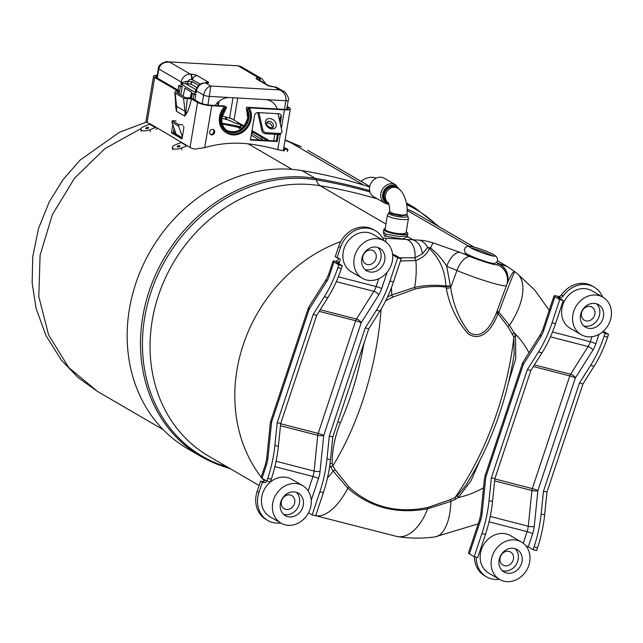 <?xml version="1.0" encoding="UTF-8"?>
<svg xmlns="http://www.w3.org/2000/svg" width="643" height="643" viewBox="0 0 643 643"><rect width="100%" height="100%" fill="white"/><g stroke="black" fill="none" stroke-linecap="round" stroke-linejoin="round"><path stroke-width="0.96" d="M406.199 231.898A12.145 2.484 -170.4 0 1 406.569 232.099A12.145 2.484 -170.4 0 1 407.823 233.513A12.145 2.484 -170.4 0 1 398.387 234.365A12.145 2.484 -170.4 0 1 385.117 230.893A12.145 2.484 -170.4 0 1 383.863 229.479A12.145 2.484 -170.4 0 1 385.149 228.635M383.863 229.479L383.445 231.978L386.089 234.189L399.303 236.511L407.405 236.013L407.614 237.018L406.794 236.455M407.461 236.728L402.582 239.003L384.466 236.045L383.413 232.099M381.146 309.09A189.982 93.163 102.2 0 1 366.944 387.199A189.982 93.163 102.2 0 1 332.865 465.845L335.26 469.872L349.189 487.209C370.874 506.997 397.085 513.757 427.82 507.472L450.59 499.587L455.131 497.344A189.982 94.754 -73.3 0 0 494.403 420.032A189.982 94.754 -73.3 0 0 513.87 337.221A114.35 98.411 120.2 0 0 512.391 334.328L508.05 326.861L497.971 313.607L497.778 314.122C493.502 326.073 482.539 343.161 468.233 333.854C457.044 321.227 449.73 306.108 446.282 288.506A4.509 1.053 165.8 0 0 450.719 287.437C453.074 304.372 459.118 319.241 468.843 332.053C482.379 341.521 492.651 323.164 496.87 311.67L506.507 285.404C506.829 288.024 476.793 278.99 456.94 270.478L450.719 287.437A182.596 157.447 100 0 0 450.333 285.958A4.509 0.466 179.8 0 1 445.888 285.974C445.133 270.735 439.595 258.253 429.267 248.528C427.595 253.583 423.134 257.602 415.868 260.576A51.81 22.344 100.1 0 1 414.671 287.365C425.2 285.203 435.6 284.736 445.888 285.974A4.509 2.162 96.4 0 0 445.912 287.059C435.737 285.918 425.465 286.577 415.105 289.045L392.72 297.146L385.72 300.755M382.649 238.095L419.638 240.169C422.829 240.209 427.37 241.133 433.269 242.933L459.954 252.345L470.29 256.605C481.085 261.058 497.111 265.88 497.152 264.691L497.987 263.268L507.568 266.636L497.449 260.745M470.29 256.605A16.292 8.102 -67.3 0 0 456.94 270.478L446.748 266.258C442.328 259.25 436.935 253.157 430.585 247.989A4.509 1.953 -45.1 0 1 429.267 248.528A4.509 3.858 14.3 0 1 427.708 247.402L422.282 253.889L414.912 257.811L399.584 257.795M422.282 253.889A16.292 12.916 -87.5 0 0 413.433 240.024L407.405 236.52M514.135 354.639L513.87 337.221A4.509 1.993 -26.2 0 1 515.565 335.678L515.75 358.698L508.742 381.693M479.549 461.256L471.046 480.691L458.306 497.545L455.525 499.233A4.509 1.334 -117.3 0 1 455.131 497.344L457.462 495.632L465.853 485.288M506.957 284.085L507.431 282.856C511.386 274.006 513.878 270.341 514.89 271.86C514.416 271.314 509.079 284.736 498.872 312.144L509.481 325.278L514.046 332.72A4.509 2.025 -28.1 0 0 512.391 334.328M457.462 495.632A4.509 0.989 -127.5 0 0 458.306 497.545A96.755 83.268 120.2 0 0 483.496 487.852M455.525 499.233L450.896 501.395L427.659 508.798C396.835 514.416 370.239 507.568 347.855 488.238L333.154 471.062L329.787 465.403M315.713 515.638A51.81 23.309 -70.1 0 0 347.855 488.238A4.509 2.315 -46.1 0 1 349.189 487.209M327.472 477.926A51.81 26.226 -52.5 0 0 333.154 471.062A4.509 2.154 -31.6 0 1 335.26 469.872M337.816 421.832A4.509 0.619 -163.4 0 1 340.332 422.885C334.899 436.388 332.19 449.883 332.206 463.362A4.509 1.825 -18.4 0 0 329.972 464.029M332.206 463.362L332.865 465.845A4.509 2.082 -29.8 0 0 330.639 467.059M446.282 288.506A178.658 154.047 -80 0 0 445.912 287.059A4.509 1.077 165.3 0 0 450.333 285.958L446.748 266.258A16.292 8.11 -67.7 0 1 459.954 252.345M497.778 314.122A4.509 2.54 20.1 0 1 496.862 311.686M364.694 341.031L363.616 345.01A178.071 87.319 -77.8 0 1 340.332 422.885M387.544 296.945L391.74 294.944L414.671 287.365A4.509 1.849 -103.5 0 0 415.105 289.045M407.316 239.743A16.292 10.979 -88.3 0 1 414.912 257.811A4.509 2.765 69.1 0 0 415.868 260.576L400.42 261.002M391.402 287.718A51.81 21.983 82.6 0 1 391.74 294.944A4.509 1.479 -116.1 0 0 392.72 297.146M433.269 242.933A16.292 1.672 -72.6 0 0 430.585 247.989L427.708 247.402A16.292 14.363 -91.2 0 0 419.638 240.169M497.063 311.156L498.872 312.144A4.509 2.146 -42.5 0 0 497.971 313.607A4.509 2.556 20.1 0 1 497.047 311.196M508.05 326.861A4.509 2.025 -32.1 0 1 509.481 325.278A51.81 26.226 -52.5 0 0 516.683 273.098L516.683 273.098A51.81 26.226 -52.5 0 0 516.634 273.058M450.59 499.587A4.509 1.358 -115.3 0 0 450.896 501.395A51.81 21.983 82.6 0 1 434.853 536.937L434.853 536.937A51.81 21.983 82.6 0 1 434.797 536.945M427.82 507.472A4.509 1.712 -102.7 0 0 427.659 508.798A51.81 27.729 98.7 0 1 397.478 536.632L315.689 515.726M230.628 468.916L220.163 465.347A4.678 2.355 -70.5 0 1 219.954 465.251A152.721 131.437 -59.8 0 1 200.809 456.377L187.459 448.605A152.721 131.437 -59.8 0 1 140.021 272.077A152.721 131.437 -59.8 0 1 302.033 170.612A617.738 531.64 -59.8 0 1 369.637 186.984M465.235 252.803L466.834 254.419L483.568 261.138L491.509 263.413L494.29 263.477M507.568 266.628L516.683 273.098L534.751 290.065L549.218 310.328M507.431 282.856A16.292 16.204 -122.4 0 0 497.987 263.268L496.436 262.36M506.973 284.061L507.07 283.788A16.292 16.236 -161 0 0 497.786 263.445M271.266 479.22L267.777 478.32L266.861 481.077L270.349 481.977L271.266 479.22A77.972 38.588 -75.6 0 0 278.379 446.306L280.702 423.496L316.678 315.343L327.826 297.661A77.972 38.588 -75.6 0 0 341.369 268.493L342.285 265.736L337.446 262.915A4.332 0.522 -161.6 0 1 336.98 262.489A4.332 0.522 -161.6 0 1 337.728 262.44L339.584 261.532L338.853 263.734M338.114 258.036A2.162 1.865 -59.8 0 1 337.76 260.471L335.799 261.315A8.48 1.021 18.4 0 0 333.05 261.179A8.48 1.021 18.4 0 0 333.958 262.014L329.578 275.18A17.144 8.48 104.4 0 1 326.604 281.594L309.106 309.371L271.603 422.113L267.962 457.864A17.144 8.48 104.4 0 1 266.403 465.098L262.022 478.263A8.48 1.021 -161.6 0 1 261.114 477.427L265.495 464.254A8.48 1.021 18.4 0 0 266.403 465.098M383.903 240.683A25.993 22.368 -59.8 0 0 375.399 230.716A25.993 22.368 -59.8 0 0 340.452 247.547L337.053 257.763L338.877 258.237A2.162 1.865 -59.8 0 1 339.584 261.532M280.669 522.968A25.993 22.368 -59.8 0 1 267.801 520.492A25.993 22.368 -59.8 0 1 259 492.393L262.4 482.17L260.576 481.109L262.4 481.583A2.162 1.865 120.2 0 0 264.924 479.951M262.4 482.17L264.225 482.644A2.162 1.865 120.2 0 0 266.749 481.012M267.777 478.32A77.972 38.588 -75.6 0 0 274.891 445.406L277.213 422.596L280.702 423.496M277.213 422.596L313.189 314.443L316.678 315.343M313.189 314.443L324.337 296.769A77.972 38.588 -75.6 0 0 337.88 267.592L338.797 264.836L333.958 262.014M342.285 265.736L338.797 264.836M337.053 257.763L335.228 256.702L338.628 246.486A25.993 22.368 -59.8 0 1 373.575 229.655L375.399 230.716M392.576 254.194A8.48 1.021 18.4 0 1 396.337 255.898L401.176 258.719L397.695 257.819L389.979 281.015A77.972 38.588 104.4 0 1 376.436 310.191L365.288 327.866L368.777 328.766L332.801 436.918L330.478 459.729A77.972 38.588 104.4 0 1 323.365 492.642L315.649 515.839L312.16 514.939L319.876 491.742A77.972 38.588 104.4 0 0 326.99 458.829L330.478 459.729M401.176 258.719L393.46 281.915A77.972 38.588 104.4 0 1 379.925 311.083L368.777 328.766M365.288 327.866L329.312 436.018L332.801 436.918M329.312 436.018L326.99 458.829M392.656 254.893A4.332 0.522 -161.6 0 1 392.849 255.006L397.695 257.819M308.495 512.809L312.16 514.939M267.801 520.492L265.977 519.431A25.993 22.368 -59.8 0 1 257.176 491.332L260.576 481.109M266.861 481.077L262.022 478.263M602.491 331.941L605.063 333.436L604.139 336.201A77.972 38.588 104.4 0 1 590.604 365.369L579.456 383.043L543.48 491.196L541.157 514.006A77.972 38.588 104.4 0 1 534.044 546.928L533.127 549.685L536.616 550.585L537.532 547.82L534.044 546.928M605.063 333.436L608.551 334.336L607.627 337.093A77.972 38.588 104.4 0 1 594.092 366.269L582.944 383.943L579.456 383.043M582.944 383.943L546.968 492.096L543.48 491.196M546.968 492.096L544.645 514.906A77.972 38.588 104.4 0 1 537.532 547.82M499.386 579.319A25.993 22.368 -59.8 0 1 486.518 576.843A25.993 22.368 -59.8 0 1 476.254 557.248L476.166 557.192M486.518 576.843L484.693 575.782A25.993 22.368 -59.8 0 1 474.43 556.75M558.06 296.359L558.333 296.415A3.255 2.805 120.2 0 0 561.323 294.984L563.147 296.045A3.255 2.805 -59.8 0 1 560.149 297.476L558.06 296.359A8.48 1.021 18.4 0 0 554.009 295.925A8.48 1.021 18.4 0 0 554.925 296.761L543.745 330.365A17.144 8.48 104.4 0 1 540.771 336.779L523.265 364.549L485.786 477.21L482.129 513.042A17.144 8.48 104.4 0 1 480.57 520.275L469.39 553.88L474.229 556.701L477.717 557.594L485.433 534.397A77.972 38.588 -75.6 0 0 492.546 501.484L494.869 478.673L491.381 477.773L527.356 369.621L538.504 351.946A77.972 38.588 -75.6 0 0 552.048 322.778L559.764 299.582L563.252 300.474L555.536 323.67A77.972 38.588 -75.6 0 1 541.993 352.846L538.504 351.946M474.229 556.701L481.945 533.505A77.972 38.588 -75.6 0 0 489.058 500.592L491.381 477.773M494.869 478.673L530.845 370.521L527.356 369.621M530.845 370.521L541.993 352.846M559.892 297.428A4.332 0.522 -161.6 0 0 557.947 297.235A4.332 0.522 -161.6 0 0 558.413 297.661L563.252 300.474M469.39 553.88A8.48 1.021 -161.6 0 1 468.482 553.044L479.662 519.44A8.48 1.021 -161.6 0 0 480.57 520.275M485.77 477.291A8.48 2.162 -174.2 0 0 484.476 478.271L480.835 514.022L479.662 519.44M554.925 296.761L559.764 299.582M485.786 477.21A8.48 1.021 -161.6 0 1 484.878 476.375L522.357 363.713A8.48 1.021 -161.6 0 0 523.265 364.549M561.323 294.984A25.993 22.368 -59.8 0 1 592.291 286.006L594.116 287.075A25.993 22.368 -59.8 0 1 602.62 297.034M563.147 296.045A25.993 22.368 -59.8 0 1 594.116 287.075M533.127 549.685L528.281 546.863A4.332 0.522 18.4 0 0 525.853 545.803M608.551 334.336L603.705 331.515A8.48 1.021 18.4 0 0 603.263 331.274M388.742 203.212L388.099 202.714C388.388 204.088 389.417 202.674 389.714 211.643L393.741 213.749L402.277 215.18L406.995 214.424L407.156 215.035L401.136 215.919L390.373 213.597L389.023 212.648A9.693 1.977 9.6 0 0 389.746 214.151A9.693 1.977 9.6 0 0 401.304 217.021A9.693 1.977 9.6 0 0 407.726 215.799L407.156 215.035M384.9 203.22A10.65 9.163 120.2 0 1 381.403 191.397A10.65 9.163 120.2 0 1 391.981 183.745A10.65 9.163 120.2 0 1 395.614 184.814L384.401 178.296A10.65 9.163 120.2 0 0 380.777 177.219A10.65 9.163 120.2 0 0 370.191 184.871A10.65 9.163 120.2 0 0 373.687 196.702L384.9 203.22L388.87 204.41M408.434 218.62A10.65 2.178 9.6 0 1 400.163 219.367A10.65 2.178 9.6 0 1 388.533 216.321A10.65 2.178 9.6 0 1 387.432 215.092L385.053 229.205A10.65 2.178 9.6 0 0 385.213 229.696A10.65 2.178 9.6 0 0 386.154 230.443A10.65 2.178 9.6 0 0 396.699 233.345A10.65 2.178 9.6 0 0 405.749 233.152A10.65 2.178 9.6 0 0 406.054 232.742L408.434 218.62L407.726 215.799M405.749 233.152L405.17 233.546A10.127 2.066 -170.4 0 1 396.562 233.731A10.127 2.066 -170.4 0 1 386.531 230.966A10.127 2.066 -170.4 0 1 385.631 230.258L385.213 229.696M492.819 256.002A13.728 1.415 -159.9 0 0 475.699 249.243A13.728 1.415 -159.9 0 0 471.198 248.069A13.688 1.407 -159.9 0 1 475.716 249.251A13.688 1.407 -159.9 0 1 492.795 255.994M488.383 254.845A13.865 1.423 -159.9 0 1 469.261 246.534A13.865 1.423 -159.9 0 1 476.182 247.74A13.865 1.423 -159.9 0 1 489.251 252.538A13.865 1.423 -159.9 0 1 495.287 256.075A13.865 1.423 -159.9 0 1 488.383 254.845M363.745 185.128L289.213 141.749A60.056 30.912 -70.5 0 0 286.537 140.512L300.321 146.331A60.056 32.166 116.3 0 1 301.302 146.853L285.034 140.295M141.01 128.592L105.026 148.557L74.66 178.023L52.388 214.577L40.091 255.199L38.805 296.503L48.643 335.043L68.777 367.595L97.519 391.458L77.956 377.457L61.302 360.032L45.999 335.67L36.121 308.439L32.15 282.896L32.721 256.862L38.459 228.659L49.278 201.83L63.014 179.678L80.126 160.067L119.638 132.145L146.556 122.074M222.173 123.303L233.385 125.144L240.627 127.121M241.149 127.619A34.063 29.321 120.2 0 0 237.339 127.129L222.374 124.067M300.321 146.331L301.302 146.853M287.067 107.357L287.381 107.542A8.664 1.768 9.6 0 1 283.547 109.326L247.234 107.268A1.077 0.924 -59.8 0 0 246.599 107.469L246.663 109.165A15.215 13.093 -59.8 0 1 247.868 118.127A15.215 13.093 -59.8 0 1 227.244 130.77M221.907 117.139A15.215 13.093 120.2 0 0 227.694 131.043A15.215 13.093 120.2 0 0 248.785 118.658A15.215 13.093 120.2 0 0 247.579 109.696L248.455 108.546A16.292 14.017 -59.8 0 1 250.199 118.987A16.292 14.017 -59.8 0 1 233.176 133.897A16.292 14.017 -59.8 0 1 221.433 117.364A16.292 14.017 -59.8 0 1 226.625 107.317A1.077 0.924 120.2 0 0 226.071 107.051L225.613 107.027A17.361 14.942 120.2 0 0 220.485 117.307A17.361 14.942 120.2 0 0 227.083 133.181A17.361 14.942 120.2 0 0 251.148 119.043A17.361 14.942 120.2 0 0 249.556 108.378L248.608 107.831L284.455 109.857A10.738 2.194 -170.4 0 0 290.314 108.884A10.738 2.194 -170.4 0 0 289.213 107.638L287.22 106.481M249.556 108.378L249.09 108.354A1.077 0.924 120.2 0 0 248.455 108.546M226.625 107.317L222.02 117.259C221.24 123.504 223.129 128.102 227.694 131.043M225.613 107.027L224.664 106.473A17.361 14.942 120.2 0 0 219.536 116.753A17.361 14.942 120.2 0 0 226.135 132.627L227.083 133.181M214.698 132.289A2.877 2.476 120.2 0 0 213.605 129.661A2.877 2.476 120.2 0 0 209.618 132A2.877 2.476 120.2 0 0 210.711 134.628A2.877 2.476 120.2 0 0 214.698 132.289M213.122 129.452A2.877 2.476 -59.8 0 1 213.789 131.759A2.877 2.476 -59.8 0 1 210.293 134.307M266.604 123.11A3.954 2.974 -139.6 0 1 267.858 122.934A3.954 2.974 -139.6 0 1 272.158 127.828M149.666 124.22L144.289 126.349A6.494 2.443 -13.1 0 0 140.817 129.5A6.494 2.443 -13.1 0 0 141.476 130.272A6.494 2.443 -13.1 0 0 150.004 129.685L155.381 127.547L149.666 124.22A0.522 0.45 120.2 0 0 150.012 123.769L189.998 147.4A10.738 2.194 9.6 0 0 194.62 149.128L204.723 147.617L211.772 105.741A10.738 2.194 -170.4 0 1 197.562 102.462L191.493 98.926L187.346 98.492L185.883 111.561A4.22 1.399 173.9 0 1 184.959 111.231L183.552 98.074A4.22 1.399 -6.1 0 0 187.346 98.492M148.429 127.507A1.471 0.555 -13.1 0 0 146.7 127.571A1.471 0.555 -13.1 0 0 145.728 128.391A1.471 0.555 -13.1 0 0 145.865 128.528A1.471 0.555 -13.1 0 0 147.488 128.504A1.471 0.555 -13.1 0 0 148.581 127.724A1.471 0.555 -13.1 0 0 148.429 127.507M283.611 148.742L284.769 149.096A6.494 0.667 20.1 0 0 288.008 149.666A6.494 0.667 20.1 0 0 287.3 149.047A6.494 0.667 20.1 0 0 283.828 147.448M241.487 127.764A2.082 1.792 -59.8 0 1 240.361 125.723L242.186 125.827L239.325 124.155A10.738 2.194 9.6 0 0 237.605 123.36M230.564 120.812L225.404 119.172A279.946 240.932 120.2 0 0 221.883 118.256M243.874 126.366L242.258 125.425A0.522 0.45 120.2 0 0 242.54 125.932L242.451 125.899M242.258 125.425L242.186 125.827M226.714 117.299L226.4 119.196L237.492 124.051L237.789 122.307M263.308 137.16L263.164 138.028L261.331 137.923L261.629 136.179M263.164 138.028L267.408 140.495L263.148 138.028M261.476 137.055L251.855 131.453M204.723 147.617A132.104 113.69 120.2 0 1 250.231 144.104A279.946 240.932 120.2 0 1 277.76 149.642L283.185 150.655A10.738 2.194 9.6 0 0 283.338 150.382L290.314 108.884M174.727 92.656A4.22 1.399 -6.1 0 0 175.161 93.187L176.56 106.344A4.22 1.399 173.9 0 1 176.142 105.886L176.399 111.223L175.676 106.642A4.332 1.519 171.9 0 0 176.142 105.886L174.727 92.656A4.22 1.399 -6.1 0 1 175.611 91.66L176.174 90.012L154.658 77.49A10.738 2.194 -170.4 0 1 153.548 76.244L145.985 121.181A10.738 2.194 9.6 0 0 147.094 122.427L149.883 124.051M153.548 76.244A10.738 2.194 -170.4 0 1 157.222 75.223M176.608 90.663L176.174 90.012L176.021 91.41M175.676 106.642L175.459 99.496M175.161 93.187L183.552 98.074M184.798 116.11L185.883 111.561A4.332 2.934 32.3 0 1 186.8 113.112L184.798 116.11A17.329 14.91 120.2 0 0 184.959 111.231L176.56 106.344A17.329 14.91 -59.8 0 1 176.399 111.223L184.798 116.11M226.071 107.051L224.214 105.966L210.856 105.211A8.664 1.768 9.6 0 1 199.394 102.558L192.844 98.749L189.404 97.712L191.493 98.926C189.838 105.942 188.278 110.676 186.8 113.112M150.012 123.769L150.639 124.139M151.635 124.718A2.082 1.792 -59.8 0 1 151.362 125.208M156.112 129.299A2.082 1.792 120.2 0 0 157.222 128.327M155.735 127.105A0.522 0.45 -59.8 0 1 155.381 127.547M177.347 92.897L177.243 91.933A2.138 0.707 -6.1 0 0 177.018 92.705L185.409 97.591A2.138 0.707 -6.1 0 0 187.338 97.8L189.404 97.712M178.722 90.759L178.995 93.854M177.243 91.933L178.481 90.39L178.264 91.226L176.174 90.012M174.1 128.439L173.345 132.948L182.154 138.076M157.117 75.866A8.664 1.768 9.6 0 0 155.59 76.581A8.664 1.768 9.6 0 0 156.482 77.586L178.481 90.39M172.854 124.871L171.512 132.844L182.009 138.952L183.802 128.278A1.632 0.764 -86.8 0 0 183.351 126.293M173.345 132.948L171.512 132.844M281.899 130.802L278.017 113.715L257.939 112.581A2.074 0.964 -86.8 0 0 258.004 113.674L261.886 130.762L262.77 129.725A3.255 2.451 40.4 0 0 266.29 132.699L279.665 133.455A3.255 2.451 40.4 0 0 281.505 132.755A3.255 2.451 40.4 0 0 281.899 130.802M281.505 132.755L280.621 133.792A3.255 2.451 -139.6 0 1 278.781 134.491L279.665 133.455M266.29 132.699L265.406 133.736L278.781 134.491M265.406 133.736A3.255 2.451 -139.6 0 1 261.886 130.762M262.77 129.725L258.888 112.629M257.939 112.581A3.255 2.805 120.2 0 0 254.532 115.563L250.416 140.013L277.197 141.532L278.379 134.475M277.39 134.419L276.281 141.002L250.497 139.539M276.281 141.002L277.197 141.532M280.235 123.472L281.312 117.074L280.396 116.544L279.657 120.94M281.312 117.074A3.255 2.805 120.2 0 0 278.966 113.763L278.017 113.715M224.664 106.473L211.772 105.741M224.214 105.966A1.077 0.924 -59.8 0 1 224.769 106.232M246.285 108.362L247.579 109.696M179.895 145.824A1.471 0.555 -13.1 0 0 178.167 145.881A1.471 0.555 -13.1 0 0 177.195 146.708A1.471 0.555 -13.1 0 0 177.331 146.845A1.471 0.555 -13.1 0 0 178.955 146.813A1.471 0.555 -13.1 0 0 180.048 146.041A1.471 0.555 -13.1 0 0 179.895 145.824M181.471 147.994L186.848 145.857L181.133 142.529L175.756 144.667A6.494 2.443 -13.1 0 0 172.284 147.81A6.494 2.443 -13.1 0 0 172.943 148.589A6.494 2.443 -13.1 0 0 181.471 147.994L181.913 149.867M361.053 181.35A17.2 14.797 -59.8 0 1 376.211 178.143M176.102 120.948L172.187 120.731L178.867 124.613L178.617 126.124L182.363 136.846M172.187 120.731L171.93 122.234L178.617 126.124M171.93 122.234L176.11 134.194L182.21 137.739M183.07 96.225L184.895 88.179L191.574 92.07L190.256 97.913M182.781 124.838L178.867 124.613M190.577 97.993L191.574 92.07M173.554 131.686L175.668 132.908M196.967 87.689L190.77 84.08L185.755 83.678L185.891 81.372L192.321 81.685L198.663 85.374M205.318 82.891A4.332 2.017 93.2 0 1 205.551 82.875A4.332 2.017 93.2 0 1 206.009 83.019L205.551 82.995A4.332 2.017 93.2 0 0 205.093 82.851C200.391 83.035 197.393 85.455 196.099 90.124L196.139 93.002L195.392 91.298L195.753 89.498L196.26 89.473M278.58 149.859L277.672 149.626A277.728 239.019 120.2 0 0 277.43 149.554M277.157 108.964A17.329 14.91 120.2 0 0 265.213 99.569L230.017 97.575A17.329 14.91 120.2 0 0 215.172 105.46M273.717 140.857L274.818 134.274M195.392 91.298A2.162 1.463 -175.1 0 0 196.043 90.486A4.332 0.884 9.6 0 0 196.493 90.928A8.664 7.459 120.2 0 1 205.551 82.995L210.783 86.041C207.239 86.982 204.86 90.004 203.646 95.092L196.493 90.928L196.139 93.002L180.876 84.112L182.347 82.513L185.891 81.372M286.754 109.262L288.249 100.348A4.3 0.876 -170.4 0 1 285.902 100.734C286.264 95.534 284.182 91.933 279.641 89.932L210.783 86.041L209.329 96.402A4.3 0.876 -170.4 0 1 203.646 95.092L202.199 103.692M273.95 86.861A4.887 0.997 -170.4 0 1 267.488 85.366A4.332 3.729 -59.8 0 1 268.943 85.792L273.492 86.717A4.332 2.017 -86.8 0 1 273.95 86.861L274.408 86.885A4.332 2.017 -86.8 0 0 273.95 86.749L277.358 87.761A8.664 7.459 120.2 0 0 274.408 86.885L279.641 89.932L283.362 91.258C284.905 90.872 289.937 98.805 288.249 100.348M267.488 85.366L256.517 78.985A4.887 0.997 -170.4 0 1 258.687 77.98L238.641 66.068L240.82 66.494L262.095 78.88A8.664 7.459 -59.8 0 0 259.145 78.004A4.332 2.017 93.2 0 1 260.423 80.833M167.855 61.832L238.617 65.835L240.82 66.494M200.351 84.064L191.485 79.402A4.332 2.017 -86.8 0 0 190.28 74.106L169.784 62.178C163.917 61.776 160.26 64.043 158.797 68.986A4.3 0.876 -170.4 0 1 158.355 68.488L158.355 68.488C157.615 64.573 166.545 60.691 167.976 61.841L238.617 65.835M196.228 89.57A2.162 1.632 -94.3 0 1 195.753 89.498L185.755 83.678L180.876 84.112L181.222 82.039A8.664 7.459 -59.8 0 1 190.28 74.106L190.738 74.138A4.887 0.997 -170.4 0 1 197.208 75.633L208.171 82.015A4.887 0.997 -170.4 0 1 206.009 83.019M182.475 83.775A2.162 1.302 63.6 0 0 182.347 82.513A4.332 0.884 -170.4 0 1 181.222 82.039L158.797 68.986L157.278 78.052M191.485 79.402A4.332 3.729 120.2 0 0 187.82 81.307A2.162 1.013 93.2 0 0 188.423 83.952M191.59 81.516L190.77 84.08L192.321 81.685M177.95 90.084L178.714 85.575L180.611 85.688L182.274 86.652L180.876 94.947M178.714 85.575L180.378 86.548L182.274 86.652M180.378 86.548L179.132 93.934M191.501 98.258L192.305 93.492L194.202 93.597L195.866 94.561L194.95 99.978M192.305 93.492L193.961 94.457L195.866 94.561M193.961 94.457L193.205 98.958M234.1 119.719L229.591 118.087A281.023 241.856 120.2 0 0 222.245 116.174M244.155 126.02L234.028 120.12L237.749 98.009M252 130.585L269.216 140.6M371.855 250.199A7.587 6.534 120.2 0 0 363.416 254.861A7.587 6.534 120.2 0 0 365.658 263.903A7.587 6.534 120.2 0 0 367.097 264.498A7.587 6.534 120.2 0 0 375.536 259.828A7.587 6.534 120.2 0 0 373.294 250.786A7.587 6.534 120.2 0 0 371.855 250.199M377.361 247.322A12.997 11.188 120.2 0 0 362.917 255.311A12.997 11.188 120.2 0 0 366.751 270.799A12.997 11.188 120.2 0 0 369.219 271.804A12.997 11.188 120.2 0 0 383.662 263.815A12.997 11.188 120.2 0 0 379.828 248.335A12.997 11.188 120.2 0 0 377.361 247.322M364.975 269.465A12.997 11.188 120.2 0 0 365.409 269.586A12.997 11.188 120.2 0 0 379.274 262.746A12.997 11.188 120.2 0 0 377.795 247.442M384.184 240.844L373.221 234.462A21.661 18.639 120.2 0 0 369.114 232.782A21.661 18.639 120.2 0 0 345.034 246.092A21.661 18.639 120.2 0 0 351.432 271.901L362.395 278.282A21.661 18.639 120.2 0 0 366.502 279.97A21.661 18.639 120.2 0 0 390.582 266.652A21.661 18.639 120.2 0 0 384.184 240.844A21.661 18.639 120.2 0 0 380.077 239.164A21.661 18.639 120.2 0 0 355.997 252.482A21.661 18.639 120.2 0 0 362.395 278.282M290.411 495.038A7.587 6.534 120.2 0 0 281.972 499.707A7.587 6.534 120.2 0 0 284.214 508.75A7.587 6.534 120.2 0 0 285.653 509.336A7.587 6.534 120.2 0 0 294.084 504.675A7.587 6.534 120.2 0 0 291.85 495.632A7.587 6.534 120.2 0 0 290.411 495.038M295.917 492.168A12.997 11.188 120.2 0 0 281.465 500.158A12.997 11.188 120.2 0 0 285.307 515.638A12.997 11.188 120.2 0 0 287.767 516.65A12.997 11.188 120.2 0 0 302.218 508.661A12.997 11.188 120.2 0 0 298.376 493.181A12.997 11.188 120.2 0 0 295.917 492.168M283.523 514.312A12.997 11.188 120.2 0 0 283.957 514.432A12.997 11.188 120.2 0 0 297.822 507.592A12.997 11.188 120.2 0 0 296.343 492.289M302.74 485.69L291.769 479.308A21.661 18.639 120.2 0 0 287.662 477.62A21.661 18.639 120.2 0 0 263.582 490.939A21.661 18.639 120.2 0 0 269.98 516.747L280.943 523.129A21.661 18.639 120.2 0 0 285.058 524.817A21.661 18.639 120.2 0 0 309.13 511.498A21.661 18.639 120.2 0 0 302.74 485.69A21.661 18.639 120.2 0 0 298.633 484.002A21.661 18.639 120.2 0 0 274.553 497.32A21.661 18.639 120.2 0 0 280.943 523.129M590.571 306.55A7.587 6.534 120.2 0 0 582.132 311.212A7.587 6.534 120.2 0 0 584.374 320.262A7.587 6.534 120.2 0 0 585.813 320.849A7.587 6.534 120.2 0 0 594.253 316.179A7.587 6.534 120.2 0 0 592.01 307.137A7.587 6.534 120.2 0 0 590.571 306.55M596.077 303.673A12.997 11.188 120.2 0 0 581.634 311.67A12.997 11.188 120.2 0 0 585.468 327.15A12.997 11.188 120.2 0 0 587.935 328.163A12.997 11.188 120.2 0 0 602.378 320.174A12.997 11.188 120.2 0 0 598.545 304.686A12.997 11.188 120.2 0 0 596.077 303.673M583.691 325.816A12.997 11.188 120.2 0 0 584.117 325.945A12.997 11.188 120.2 0 0 597.99 319.105A12.997 11.188 120.2 0 0 596.511 303.801M602.901 297.195L591.938 290.813A21.661 18.639 120.2 0 0 587.831 289.133A21.661 18.639 120.2 0 0 563.75 302.451A21.661 18.639 120.2 0 0 570.148 328.251L581.111 334.641A21.661 18.639 120.2 0 0 585.218 336.321A21.661 18.639 120.2 0 0 609.299 323.003A21.661 18.639 120.2 0 0 602.901 297.195A21.661 18.639 120.2 0 0 598.794 295.515A21.661 18.639 120.2 0 0 574.713 308.833A21.661 18.639 120.2 0 0 581.111 334.641M509.119 551.397A7.587 6.534 120.2 0 0 500.688 556.058A7.587 6.534 120.2 0 0 502.93 565.101A7.587 6.534 120.2 0 0 504.369 565.695A7.587 6.534 120.2 0 0 512.801 561.026A7.587 6.534 120.2 0 0 510.566 551.983A7.587 6.534 120.2 0 0 509.119 551.397M514.633 548.519A12.997 11.188 120.2 0 0 500.182 556.508A12.997 11.188 120.2 0 0 504.024 571.997A12.997 11.188 120.2 0 0 506.483 573.001A12.997 11.188 120.2 0 0 520.934 565.012A12.997 11.188 120.2 0 0 517.093 549.532A12.997 11.188 120.2 0 0 514.633 548.519M502.239 570.663A12.997 11.188 120.2 0 0 502.673 570.783A12.997 11.188 120.2 0 0 516.538 563.943A12.997 11.188 120.2 0 0 515.059 548.64M521.457 542.041L510.486 535.659A21.661 18.639 120.2 0 0 506.379 533.979A21.661 18.639 120.2 0 0 482.298 547.289A21.661 18.639 120.2 0 0 488.696 573.098L499.659 579.48A21.661 18.639 120.2 0 0 503.774 581.168A21.661 18.639 120.2 0 0 527.847 567.849A21.661 18.639 120.2 0 0 521.457 542.041A21.661 18.639 120.2 0 0 517.342 540.361A21.661 18.639 120.2 0 0 493.269 553.679A21.661 18.639 120.2 0 0 499.659 579.48M384.466 236.045A1.905 1.415 111.2 0 0 386.089 234.189M369.974 191.984A616.894 530.909 120.2 0 0 357.186 188.503A616.894 530.909 120.2 0 0 316.356 179.879A4.678 2.267 -80.6 0 0 315.383 178.384A152.721 131.437 -59.8 0 0 153.372 279.842A152.721 131.437 -59.8 0 0 200.809 456.377L220.163 465.347A4.678 2.355 -70.5 0 0 221.457 465.154A18.366 9.235 109.5 0 1 223 464.479M377.65 199A613.583 528.056 120.2 0 0 320.166 185.747A18.366 8.889 -80.6 0 1 316.356 179.879A151.877 130.706 120.2 0 0 151.017 292.139A151.877 130.706 120.2 0 0 221.457 465.154A616.894 530.909 120.2 0 0 228.144 467.477M302.033 170.612L315.383 178.384A617.738 531.64 -59.8 0 1 356.27 187.017A617.738 531.64 -59.8 0 1 369.645 190.674M385.631 241.792A16.292 0.796 -85.2 0 1 386.242 238.344M528.948 352.782A96.755 83.268 120.2 0 0 514.046 332.72A116.873 100.581 -59.8 0 1 515.565 335.678M506.507 285.396A16.292 16.22 -160.9 0 0 506.612 285.114L496.87 311.67M406.521 203.493A152.721 131.437 -59.8 0 1 415.137 208.027L406.424 202.955M437.698 225.966A151.877 130.706 120.2 0 0 406.706 204.651M385.929 224.021L320.166 185.747A148.565 127.861 120.2 0 0 162.566 284.439A148.565 127.861 120.2 0 0 208.718 456.168L259.121 485.505M474.028 247.113L418.858 215.003A148.565 127.861 120.2 0 0 407.107 209.071M468.562 246.14L407.14 210.39M507.07 283.788L506.612 285.114A16.292 16.22 -160.9 0 0 497.152 264.691M264.329 480.964A148.565 127.861 -59.8 0 1 262.199 478.368M261.219 477.114A148.565 127.861 -59.8 0 1 340.758 241.591M337.728 262.44L335.799 261.315M264.225 482.644L262.4 481.583M274.891 445.406L278.379 446.306M327.826 297.661L324.337 296.769M337.88 267.592L341.369 268.493M340.452 247.547L338.628 246.486M389.979 281.015L393.46 281.915M379.925 311.083L376.436 310.191M323.365 492.642L319.876 491.742M392.849 255.006L392.696 255.464M387.118 272.23L381.669 288.603A17.144 8.48 104.4 0 1 378.695 295.016L361.197 322.794L323.718 435.456L320.061 471.287A17.144 8.48 104.4 0 1 318.494 478.521L311.244 500.31M259 492.393L257.176 491.332M308.166 490.842L312.948 476.471A4.332 0.522 -161.6 0 1 318.494 478.521M274.866 466.657L312.948 476.471A12.812 6.342 -75.6 0 0 314.114 471.062A4.332 1.101 -174.2 0 0 320.061 471.287M276.08 461.264L314.114 471.062L317.755 435.311A4.332 1.101 -174.2 0 0 323.702 435.536M280.477 425.714L317.755 435.311A4.517 2.234 104.4 0 1 318.164 433.406A4.332 0.522 -161.6 0 1 323.718 435.456M280.678 423.745L318.164 433.406L355.643 320.744A4.332 0.522 -161.6 0 1 361.197 322.794M319.193 311.349L355.643 320.744A4.517 2.234 104.4 0 1 356.431 319.049A4.332 2.05 -147.8 0 1 361.229 322.722M320.222 309.725L356.431 319.049L373.896 291.351A4.332 2.05 -147.8 0 1 378.695 295.016M336.289 281.658L373.896 291.351A12.812 6.342 -75.6 0 0 376.123 286.553A4.332 0.522 -161.6 0 1 381.669 288.603M338.322 276.82L376.123 286.553L378.719 278.74M265.495 464.254L266.668 458.837A8.48 2.162 5.8 0 1 267.962 457.864M266.668 458.837L270.309 423.094A8.48 2.162 5.8 0 1 271.603 422.113M270.309 423.094L270.711 421.197A8.48 1.021 18.4 0 0 271.627 422.033M270.711 421.197L308.19 308.527A8.48 1.021 18.4 0 0 309.106 309.371M308.19 308.527L309.098 306.615A8.48 4.003 32.2 0 0 309.138 309.299M309.098 306.615L326.564 278.909A8.48 4.003 32.2 0 0 326.604 281.594M326.564 278.909L328.669 274.344A8.48 1.021 18.4 0 0 329.578 275.18M604.139 336.201L607.627 337.093M594.092 366.269L590.604 365.369M541.157 514.006L544.645 514.906M485.433 534.397L481.945 533.505M489.058 500.592L492.546 501.484M552.048 322.778L555.536 323.67M482.129 513.042A8.48 2.162 -174.2 0 0 480.835 514.022M523.306 364.477A8.48 4.003 -147.8 0 1 523.265 361.792L522.357 363.713M540.771 336.779A8.48 4.003 -147.8 0 1 540.731 334.095L523.265 361.792M543.745 330.365A8.48 1.021 -161.6 0 1 542.837 329.529L540.731 334.095M560.149 297.476L559.82 298.481M523.249 543.255L527.115 531.648A12.812 6.342 -75.6 0 0 528.281 526.247L490.247 516.442M489.034 521.843L527.115 531.648A4.332 0.522 18.4 0 1 532.661 533.698L528.281 546.863M598.987 334.32L595.836 343.788A17.144 8.48 104.4 0 1 592.862 350.202L575.364 377.971L537.886 490.633L534.229 526.464A4.332 1.101 5.8 0 1 528.281 526.247L531.922 490.496A4.517 2.234 104.4 0 1 532.332 488.592L494.845 478.931M494.644 480.892L531.922 490.496A4.332 1.101 5.8 0 0 537.87 490.713M537.886 490.633A4.332 0.522 18.4 0 0 532.332 488.592L569.811 375.922A4.517 2.234 104.4 0 1 570.598 374.234L534.389 364.902M533.36 366.534L569.811 375.922A4.332 0.522 18.4 0 1 575.364 377.971M575.397 377.899A4.332 2.05 32.2 0 0 570.598 374.234L588.064 346.529A12.812 6.342 -75.6 0 0 590.29 341.738L552.49 331.997M550.456 336.844L588.064 346.529A4.332 2.05 32.2 0 1 592.862 350.202M595.836 343.788A4.332 0.522 18.4 0 0 590.29 341.738L591.97 336.683M534.229 526.464A17.144 8.48 104.4 0 1 532.661 533.698M388.195 202.858A8.705 7.491 -59.8 0 1 386.025 193.189A8.705 7.491 -59.8 0 1 394.537 187.282A8.705 7.491 -59.8 0 1 397.503 188.166L396.329 187.483A8.705 7.491 120.2 0 0 393.363 186.599A8.705 7.491 120.2 0 0 384.715 192.86A8.705 7.491 120.2 0 0 387.568 202.529L388.227 202.915M398.917 189.106A9.693 8.343 120.2 0 0 392.841 185.256A9.693 8.343 120.2 0 0 382.818 193.551A9.693 8.343 120.2 0 0 388.661 203.839M388.412 203.26A9.106 7.837 -59.8 0 1 383.686 193.39A9.106 7.837 -59.8 0 1 393.01 185.972A9.106 7.837 -59.8 0 1 397.896 188.407M389.2 212.552A9.693 1.977 9.6 0 0 389.023 212.648L387.432 215.092M486.815 261.878A15.754 1.624 20.1 0 0 494.395 263.437L494.395 263.437C497.762 262.36 498.429 260.061 496.388 256.533C491.791 253.31 485.007 250.36 476.045 247.692L469.663 246.197L466.135 246.84L465.09 247.812L464.31 249.95L465.186 252.723A15.754 1.624 20.1 0 0 486.815 261.878M259.539 140.053L251.22 135.215M240.86 129.179L237.339 127.129M251.534 133.342L263.445 140.27M248.198 143.847L292.083 169.39M247.234 107.268L249.09 108.354M269.192 121.366A3.954 2.974 40.4 0 0 266.958 122.226C265.88 124.533 267.319 126.43 271.266 127.917L272.978 127.338A3.954 2.974 40.4 0 0 272.897 123.665A3.954 2.974 40.4 0 0 269.192 121.366M272.037 128.946A6.028 4.541 -139.6 0 1 265.527 123.44A6.028 4.541 -139.6 0 1 269.666 118.529A6.028 4.541 -139.6 0 1 276.177 124.043A6.028 4.541 -139.6 0 1 272.037 128.946M225.404 119.172L225.757 117.05M239.325 124.155L239.469 123.287M252.595 132.715L252.844 132.032M284.061 151.033L284.769 149.096M277.76 149.642L280.388 134.017M281.345 128.359L284.455 109.857M147.094 122.427L154.658 77.49M150.004 129.685L150.446 131.55M189.998 147.4L197.562 102.462M284.455 109.358L285.902 100.734L265.213 99.569M207.898 104.913L209.329 96.402L230.017 97.575M258.687 77.98A4.332 2.017 93.2 0 1 259.933 80.552M256.517 78.985A4.332 3.729 -59.8 0 1 257.996 79.419L268.959 85.808M273.492 86.717L273.95 86.749A4.332 2.017 -86.8 0 0 273.717 86.765M205.519 82.875A4.332 3.729 -59.8 0 1 208.171 82.015M192.675 79.595A4.332 3.729 -59.8 0 1 197.208 75.633M191.944 79.427A4.332 2.017 -86.8 0 0 190.738 74.138M229.591 118.087L233.015 97.744M514.151 354.526L514.151 354.526C506.154 402.831 490.03 446.467 465.773 485.417M309.428 513.347L308.423 512.937M478.183 523.868L434.853 536.937C422.234 538.593 409.776 538.488 397.478 536.632M439.515 227.027L415.137 208.027M407.823 233.513L407.405 236.013M333.05 261.179L328.669 274.344M554.009 295.925L542.837 329.529M395.614 184.814L399.552 189.621M389.714 211.643L389.288 212.471M406.995 214.424C408.442 199.008 400.822 188.921 397.503 188.166M493.904 263.935L494.395 263.437M465.235 253.422L465.186 252.723M236.327 125.787L240.45 126.775M285.082 140.005L286.537 140.512M97.519 391.458L163.242 429.709M307.675 150.285L369.749 186.414M218.363 101.875L217.728 105.605M219.014 101.329L218.29 105.637M226.778 130.513C236.817 133.937 243.81 129.765 247.756 117.999L246.454 108.844M141.259 131.365L140.817 129.5M288.008 149.666L287.3 151.603M224.584 106.079L226.44 107.156M172.726 149.682L172.284 147.81M277.358 87.761L283.362 91.258M265.744 83.936L262.095 78.88M205.093 82.851L206.033 83.019M156.796 77.771L158.355 68.488"/></g></svg>
